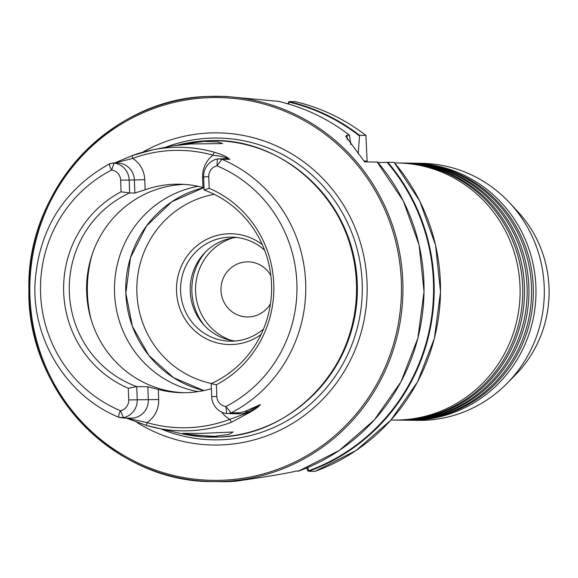 <?xml version="1.0" encoding="UTF-8"?>
<svg xmlns="http://www.w3.org/2000/svg" width="578" height="578" viewBox="0 0 578 578"><rect width="100%" height="100%" fill="white"/><g stroke="black" fill="none" stroke-linecap="round" stroke-linejoin="round"><path stroke-width="0.87" d="M407.295 163.104A128.554 124.79 90.8 0 1 408.617 163.119A128.554 124.79 90.8 0 1 531.579 290.062A128.554 124.79 90.8 0 1 411.507 420.119A128.554 124.79 90.8 0 1 404.976 420.199A128.554 124.79 90.8 0 1 403.654 420.177M402.888 163.039A128.554 124.79 90.8 0 1 404.21 163.054A128.554 124.79 90.8 0 1 527.165 289.997A128.554 124.79 90.8 0 1 407.093 420.054A128.554 124.79 90.8 0 1 400.561 420.134A128.554 124.79 90.8 0 1 399.239 420.112M411.709 163.169A128.554 124.79 90.8 0 1 413.032 163.177A128.554 124.79 90.8 0 1 535.994 290.127A128.554 124.79 90.8 0 1 415.922 420.177A128.554 124.79 90.8 0 1 409.383 420.264A128.554 124.79 90.8 0 1 408.061 420.235M398.473 162.982A128.554 124.79 90.8 0 1 399.795 162.989A128.554 124.79 90.8 0 1 522.758 289.939A128.554 124.79 90.8 0 1 402.685 419.989A128.554 124.79 90.8 0 1 396.154 420.076A128.554 124.79 90.8 0 1 394.825 420.047M404.21 163.054L405.973 163.075A128.554 124.79 90.8 0 1 528.935 290.026A128.554 124.79 90.8 0 1 408.863 420.076A128.554 124.79 90.8 0 1 402.324 420.163L400.561 420.134M408.617 163.119L410.38 163.141A128.554 124.79 90.8 0 1 533.342 290.084A128.554 124.79 90.8 0 1 413.27 420.141A128.554 124.79 90.8 0 1 406.739 420.228L404.976 420.199M399.795 162.989L401.558 163.018A128.554 124.79 90.8 0 1 524.521 289.961A128.554 124.79 90.8 0 1 404.448 420.018A128.554 124.79 90.8 0 1 397.917 420.098L396.154 420.076M394.615 162.917L397.151 162.953A128.554 124.79 90.8 0 1 520.113 289.896A128.554 124.79 90.8 0 1 400.034 419.953A128.554 124.79 90.8 0 1 393.502 420.04L390.974 420.004M270.446 303.855A27.549 26.74 90.8 0 1 248.706 316.932A27.549 26.74 90.8 0 1 247.305 316.946A27.549 26.74 90.8 0 1 220.955 289.744A27.549 26.74 90.8 0 1 246.683 261.877A27.549 26.74 90.8 0 1 248.085 261.856A27.549 26.74 90.8 0 1 270.851 275.598M278.545 101.374L225.673 96.418L208.868 96.447C111.388 97.877 26.4 188.977 28.886 289.34C26.509 391.161 114.292 482.738 213.203 481.582A192.647 187.005 90.8 0 1 28.936 291.341A192.647 187.005 90.8 0 1 208.875 96.447A192.647 187.005 90.8 0 1 218.665 96.324A192.647 187.005 90.8 0 1 402.931 286.558A192.647 187.005 90.8 0 1 222.992 481.46A192.647 187.005 90.8 0 1 213.203 481.582L223.664 481.691A192.647 187.005 -89.2 0 0 229.733 481.553A192.647 187.005 -89.2 0 0 235.795 481.207C265.909 476.872 286.031 473.498 296.16 471.106L298.494 471.135L298.566 470.694L298.494 471.135A192.647 187.005 -89.2 0 0 377.579 162.057L364.61 161.876L345.687 136.227L347.075 135.151L349.415 135.18L350.875 144.529M184.187 392.715A104.221 101.172 90.8 0 1 86.642 292.576A104.221 101.172 90.8 0 1 184.194 184.396M214.698 436.303L229.083 434.367L233.093 432.019L201.476 433.384L182.771 433.363L192.062 435.053L214.698 436.303M114.943 162.967L132.73 158.394A26.198 25.432 90.8 0 1 144.753 179.664L145.121 189.772A104.221 101.172 90.8 0 1 179.18 184.201A104.221 101.172 90.8 0 1 202.957 187.467L202.589 177.367A26.198 25.432 90.8 0 1 213.015 155.2A3.063 0.715 -74.3 0 1 214.496 152.26C222.805 154.832 227.732 157.115 229.285 159.116L228.541 158.899C225.76 157.31 220.586 156.082 213.015 155.2A138.063 134.017 -89.2 0 0 132.73 158.394A3.063 0.686 -110.2 0 1 132.413 155.533A3.063 0.686 -110.2 0 1 132.434 155.525A141.119 136.986 90.8 0 1 152.628 149.847L172.974 145.815L190.863 143.958L222.566 143.582L218.188 142L203.889 141.408L174.542 145.526M198.153 391.617A104.221 101.172 90.8 0 1 114.538 292.967A104.221 101.172 90.8 0 1 198.124 186.318M142.6 152.238A156.103 151.53 90.8 0 1 209.915 132.962A156.103 151.53 90.8 0 1 367.059 282.924A156.103 151.53 90.8 0 1 221.36 444.93A156.103 151.53 90.8 0 1 136.675 422.251M261.046 334.561A55.401 53.776 90.8 0 1 206.303 338.773A55.401 53.776 90.8 0 1 176.528 291.29A55.401 53.776 90.8 0 1 205.197 240.166A55.401 53.776 90.8 0 1 262.318 244.639M263.517 329.019A52.034 50.51 90.8 0 1 230.34 341.193A52.034 50.51 90.8 0 1 180.603 291.175A52.034 50.51 90.8 0 1 231.814 237.139A52.034 50.51 90.8 0 1 264.637 250.245M236.626 237.442A52.034 50.51 -89.2 0 0 190.234 291.312A52.034 50.51 -89.2 0 0 235.159 341.027M413.032 163.177L421.348 163.299A128.554 124.79 90.8 0 1 509.709 202.907L517.801 211.613A116.315 112.905 90.8 0 1 515.489 374.819L507.152 383.293A128.554 124.79 90.8 0 1 424.238 420.3A128.554 124.79 90.8 0 1 417.706 420.379L409.383 420.264M509.709 202.907A128.554 124.79 90.8 0 1 507.152 383.293M229.285 159.116A140.541 136.422 90.8 0 1 229.806 159.347L221.829 159.268L217.01 165.85A10.592 10.281 -89.2 0 0 208.759 176.637L209.193 188.305L204.106 190.003A104.221 101.172 90.8 0 1 271.523 284.282A104.221 101.172 90.8 0 1 211.201 383.648L216.396 384.753L216.822 396.421A10.592 10.281 -89.2 0 0 225.832 406.529L231.128 412.887L239.097 412.735A140.541 136.422 90.8 0 1 238.598 413.003L244.761 411.529L260.382 404.542C258.734 406.717 255.187 409.34 249.739 412.417L231.612 422.193A142.34 138.171 90.8 0 1 189.497 430.74A142.34 138.171 90.8 0 1 154.333 427.489A142.34 138.171 90.8 0 1 146.877 425.56L126.199 418.082L146.863 425.56A3.063 0.708 106.1 0 0 146.877 425.56M209.193 188.305A108.288 105.117 90.8 0 1 273.77 284.101A108.288 105.117 90.8 0 1 216.396 384.753M211.389 388.676A104.221 101.172 90.8 0 1 182.106 392.7A104.221 101.172 90.8 0 1 158.321 389.435L158.69 399.535A26.198 25.432 90.8 0 1 146.978 422.612A3.063 0.708 106.1 0 0 146.863 425.56L181.449 433.666A148.257 143.915 90.8 0 0 218.072 437.055C292.945 435.949 358.266 366.127 356.59 289.058C358.895 207.683 286.096 135.397 207.213 140.757A148.257 143.915 90.8 0 1 356.453 283.184A148.257 143.915 90.8 0 1 218.072 437.055L181.449 433.666M147.838 386.769L136.74 386.61L137.217 399.68A17.629 17.116 90.8 0 1 123.49 417.641L118.989 417.345L123.511 418.039L130.968 418.147A17.629 17.116 -89.2 0 0 148.322 399.839L147.838 386.769L158.321 389.435M114.177 163.314L113.302 162.989L109.596 163.762C63.255 189.938 38.372 230.123 34.962 284.318C32.606 340.912 67.633 396.486 118.924 417.323L118.989 417.345C118.389 416.109 118.873 413.899 120.455 410.72A10.592 10.281 -89.2 0 0 128.699 399.925L128.273 388.257L136.74 386.61A104.221 101.172 90.8 0 1 69.324 292.331A104.221 101.172 90.8 0 1 129.638 192.965L121.069 191.809L120.643 180.141A10.592 10.281 -89.2 0 0 111.626 170.04C109.82 166.984 109.177 164.882 109.69 163.726L114.162 163.075A17.629 17.116 90.8 0 1 129.161 179.895L129.638 192.965L134.862 193.038L134.378 179.968L120.643 180.141M358.208 153.669L359.588 135.324L365.939 135.433C344.726 119.097 321.216 107.848 295.401 101.692L289.079 101.605L288.668 104.047M295.416 101.699L295.401 101.692A192.647 187.005 -89.2 0 1 365.896 135.418L367.131 161.081A2.298 2.225 -89.2 0 0 367.319 161.912M307.843 467.486L308.731 471.265L315.061 471.345L355.983 450.558L390.807 420.184L417.468 382.044L434.374 338.397L440.53 291.847L435.566 245.151L419.773 201.093L394.088 162.295L377.998 162.534M394.059 162.295A192.647 187.005 -89.2 0 1 315.032 471.352L315.075 471.337M308.688 471.251L308.731 471.265A192.647 187.005 90.8 0 0 387.751 162.201M278.452 101.352A192.647 187.005 -89.2 0 1 349.415 135.18L349.625 135.779M377.196 162.086L403.278 200.869L419.072 244.935L424.035 291.637L417.872 338.195L400.959 381.841L374.284 419.982L339.445 450.349L298.515 471.135M126.661 418.089L146.978 422.612A139.284 135.209 -89.2 0 0 229.899 419.31L249.371 412.201C254.378 409.397 257.976 406.905 260.165 404.708L244.797 411.536L238.598 413.003M239.097 412.735L237.103 413.451A17.629 17.116 -89.2 0 0 237.869 413.284M237.103 413.451L226.684 413.537A17.629 17.116 90.8 0 1 211.685 396.718L211.201 383.648M204.106 190.003L203.622 176.933A17.629 17.116 90.8 0 1 217.35 158.972L224.625 158.675L229.806 159.347M145.121 189.772L134.862 193.038M204.02 187.756L202.957 187.467M114.112 163.206L130.975 156.067M217.35 158.972L217.01 165.85A132.109 128.244 -89.2 0 1 296.882 283.184A132.109 128.244 -89.2 0 1 225.832 406.529L226.684 413.537M218.34 158.806L221.829 159.268A139.45 135.368 90.8 0 1 305.675 282.924A139.45 135.368 90.8 0 1 231.128 412.887L227.681 413.631M122.644 417.807L123.519 417.966M128.273 388.257A108.288 105.117 90.8 0 1 63.688 292.461A108.288 105.117 90.8 0 1 121.069 191.809M123.49 417.641L120.455 410.72A132.109 128.244 -89.2 0 1 40.576 293.378A132.109 128.244 -89.2 0 1 111.626 170.04L114.162 163.075M228.541 158.899A17.629 17.116 -89.2 0 0 227.768 158.791A17.629 17.116 -89.2 0 0 226.2 158.697L224.625 158.675M287.945 103.838L288.834 101.728M308.731 471.265L307.46 470.535L306.99 467.848M221.692 412.085A26.198 25.432 90.8 0 0 229.899 419.31A3.063 0.686 69.4 0 0 231.612 422.193M229.943 413.689L239.639 413.826A17.629 17.116 -89.2 0 0 248.229 411.587L260.165 404.708A3.063 2.384 -109.8 0 0 260.382 404.542M276.356 155.916A148.235 143.893 90.8 0 1 356.575 290.944A148.235 143.893 90.8 0 1 272.556 423.652M91.129 319.569A122.681 119.082 90.8 0 1 87.437 293.552A122.681 119.082 90.8 0 1 92.047 254.804M203.803 390.591A104.221 101.172 90.8 0 1 125.816 293.125A104.221 101.172 90.8 0 1 203.738 187.677L171.868 201.722L146.458 226.02L130.483 257.73L125.838 293.133L132.376 326.238L148.849 355.448L173.523 377.672L203.81 390.591M356.315 279.622A146.725 142.434 90.8 0 1 355.99 302.272M308.912 178.595A146.725 142.434 90.8 0 1 305.748 401.898M165.322 147.332A150.909 146.494 90.8 0 1 210.284 138.149A150.909 146.494 90.8 0 1 362.204 283.126A150.909 146.494 90.8 0 1 221.345 439.75A150.909 146.494 90.8 0 1 161.327 429.078M211.562 383.489A96.266 93.441 90.8 0 1 136.892 292.873A96.266 93.441 90.8 0 1 214.243 194.331M222.653 480.231A191.426 185.82 -89.2 0 0 401.327 281.558A191.426 185.82 -89.2 0 0 208.622 97.668A191.426 185.82 -89.2 0 0 29.948 296.333A191.426 185.82 -89.2 0 0 222.653 480.231M204.395 325.501A56.781 55.112 90.8 0 1 191.882 291.579A56.781 55.112 90.8 0 1 205.436 252.095M231.467 340.464A53.718 52.143 90.8 0 1 195.588 291.478A53.718 52.143 90.8 0 1 232.92 237.898M114.596 162.982L132.413 155.533L152.628 149.847A141.119 136.986 90.8 0 1 173.227 147.412A141.119 136.986 90.8 0 1 214.496 152.26M289.079 101.605A192.647 187.005 90.8 0 1 359.588 135.324M359.422 135.917A192.192 186.564 -89.2 0 0 288.863 102.068M308.406 470.817A192.192 186.564 -89.2 0 0 386.993 162.223M249.739 412.417A3.063 0.636 60.1 0 1 249.371 412.201A8.569 1.785 -119.9 0 0 248.229 411.587L244.797 411.536A3.063 0.643 -120 0 1 244.761 411.529M185.567 143.315A148.257 143.915 90.8 0 1 207.206 140.757L185.567 143.315L178.978 144.623M216.822 396.421L211.685 396.718M203.622 176.933L208.759 176.637M158.69 399.535L128.699 399.925M144.753 179.664L134.378 179.968A17.629 17.116 -89.2 0 0 117.529 163.018L113.714 162.967M202.589 177.367L203.637 177.323M347.075 135.151L347.241 139.616M363.974 161.038L367.131 161.081M349.444 135.194C328.116 118.772 304.469 107.494 278.502 101.367"/></g></svg>
